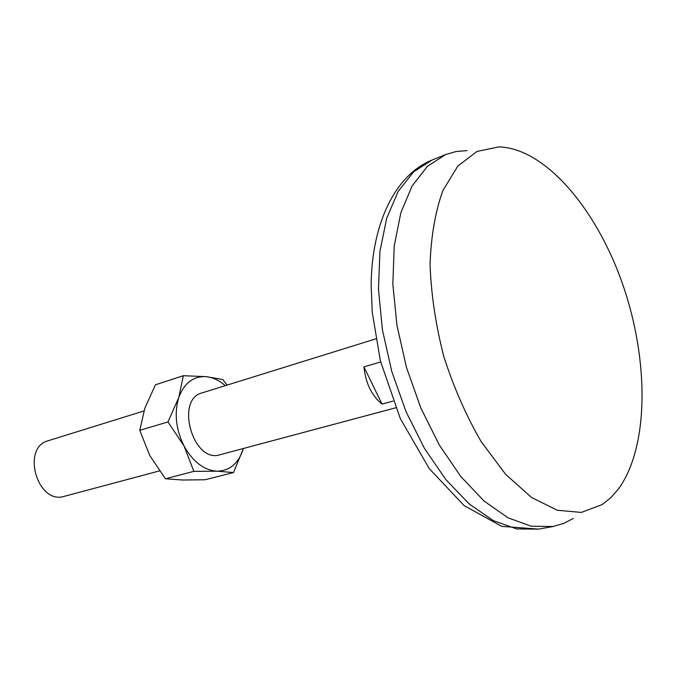 <?xml version="1.0" encoding="UTF-8"?>
<svg xmlns="http://www.w3.org/2000/svg" width="676" height="676" viewBox="0 0 676 676"><rect width="100%" height="100%" fill="white"/><g stroke="black" fill="none" stroke-linecap="round" stroke-linejoin="round"><path stroke-width="1.01" d="M233.482 472.558L205.081 479.749L182.613 480.019L165.417 478.777L193.868 471.358L216.988 471.189L233.482 472.558L243.352 448.729C238.569 463.398 229.781 470.885 216.988 471.189C203.899 470.2 192.897 461.767 183.99 445.898L167.961 421.925L139.771 430.342L144.816 408.245L155.438 384.805L183.357 375.695L178.734 397.64L167.961 421.925M227.111 385.109L222.793 379.506L206.324 376.676L183.357 375.695M225.277 385.675C219.269 380.394 212.948 377.394 206.324 376.676C193.446 375.949 184.244 382.937 178.734 397.64C174.129 413.222 175.878 429.302 183.99 445.898L193.868 471.358M375.755 338.879L202.039 392.9C174.746 399.482 193.319 463.761 219.911 454.771L395.671 407.822M382.041 404.087L363.925 366.907C365.674 383.275 371.715 395.671 382.041 404.087L393.01 401.113M363.925 366.907L380.656 361.947M165.417 478.777L149.751 455.463L139.771 430.342M143.912 410.974L48.258 440.718C20.855 447.546 37.501 505.166 64.321 496.319L159.426 470.927M618.641 488.714C649.07 446.566 649.053 360.621 622.968 285.128C596.984 209.661 545.709 148.365 498.947 146.878L476.994 151.424L457.863 166.042L442.898 190.539C435.327 211.478 431.051 236.152 430.054 264.544C431.144 294.406 435.733 325.08 443.819 356.565C453.773 387.517 466.246 415.909 481.244 441.758L505.648 474.341L531.581 497.511L557.303 510.253L581.284 512.416L602.282 504.55L610.943 497.578L618.641 488.714M467.074 150.604L456.139 151.508L445.645 154.55L427.376 166.347L412.132 185.934L400.826 212.83L394.209 246.072L392.84 284.199L396.956 325.35L406.445 367.364L420.827 407.966L439.29 444.969L460.778 476.495L484.1 501.085L508.006 517.808L531.353 526.258L553.095 526.494L563.598 523.469L573.324 518.399M445.645 154.55L431.964 160.068L413.56 171.881L398.172 191.418L386.723 218.187L379.963 251.227L378.459 289.091L382.439 329.922L391.818 371.589L406.107 411.836L424.511 448.509L445.983 479.732L469.313 504.076L493.277 520.613L516.709 528.936L538.578 529.122L553.095 526.494M431.964 160.068C395.477 174.873 371.665 223.055 371.141 285.213L372.256 312.337L380.385 360.866L400.353 418.664L429.235 468.578L464.091 505.597L501.736 526.367L538.578 529.122"/></g></svg>
